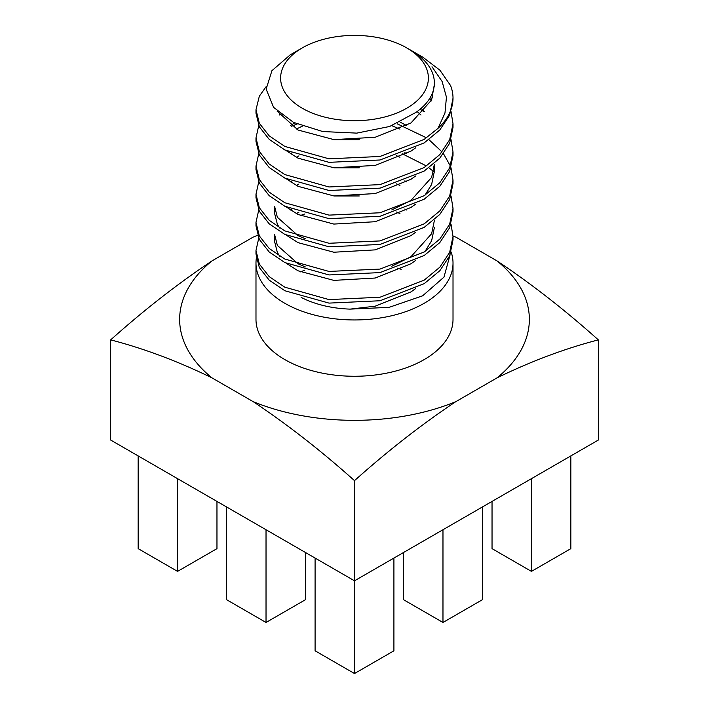 <?xml version="1.0" encoding="UTF-8"?>
<svg xmlns="http://www.w3.org/2000/svg" width="709" height="709" viewBox="0 0 709 709"><rect width="100%" height="100%" fill="white"/><g stroke="black" fill="none" stroke-linecap="round" stroke-linejoin="round"><path stroke-width="1.06" d="M257.606 235.344A174.857 100.953 0 0 0 253.219 237.09L211.964 260.912C177.702 283.777 143.945 310.099 110.675 339.877C144.06 348.553 177.817 361.209 211.964 377.862L253.219 401.675C287.473 424.549 321.239 450.871 354.5 480.649C387.885 450.773 421.642 424.452 455.781 401.675L497.036 377.862C531.298 361.165 565.055 348.509 598.325 339.877C564.94 310.001 531.183 283.68 497.036 260.912L455.781 237.09A174.857 100.953 0 0 0 453.016 235.982M598.325 339.877L598.325 440.05L354.5 580.813L110.675 440.05L110.675 339.877M354.5 480.649L354.5 673.55L393.912 650.8L393.912 558.063M255.984 263.074L255.984 319.387A98.516 56.88 0 0 0 284.841 359.605A98.516 56.88 0 0 0 392.201 371.933A98.516 56.88 0 0 0 453.016 319.387L453.016 263.074A98.516 56.88 180 0 1 354.5 319.954A98.516 56.88 180 0 1 255.984 263.074A98.516 56.88 180 0 1 256.321 258.368M401.161 269.287A98.516 56.88 0 0 0 397.27 268.144A98.516 56.88 0 0 0 397.137 268.108M304.728 270.297A98.516 56.88 0 0 0 300.315 271.884M253.219 401.675A174.857 100.953 0 0 0 455.781 401.675M497.036 377.862A174.857 100.953 0 0 0 497.036 260.912M211.964 260.912A174.857 100.953 0 0 0 211.964 377.862M315.088 558.063L315.088 650.8L354.5 673.55M226.623 506.988L226.623 599.717L266.026 622.467L305.437 599.717L305.437 552.488M266.026 622.467L266.026 529.738M138.149 455.905L138.149 548.642L177.56 571.392L216.963 548.642L216.963 501.405M177.56 571.392L177.56 478.655M403.563 552.488L403.563 599.717L442.974 622.467L482.377 599.717L482.377 506.988M442.974 622.467L442.974 529.738M492.037 501.405L492.037 548.642L531.44 571.392L570.851 548.642L570.851 455.905M531.44 571.392L531.44 478.655M266.15 86.622L259.334 96.194L255.984 109.735L259.334 123.286L269.181 135.827L284.841 146.435L329.003 158.816L379.997 156.467L424.159 139.398L437.94 128.418A98.516 56.88 0 0 0 453.016 98.17A98.516 56.88 0 0 0 450.552 85.532L439.899 70.182L422.794 57.163L411.805 50.818M453.016 98.17L449.666 115.08L439.819 129.969L424.159 142.917L379.997 159.986L329.003 162.334L284.841 149.962L269.181 139.354L259.334 126.805L255.984 113.263L255.984 109.735M451.013 111.499L453.016 123.809L449.666 139.708L439.819 154.597L424.159 167.554L379.997 184.624L329.003 186.963L284.841 174.591L269.181 163.983L259.334 151.442L255.984 137.892L258.75 125.573M453.016 123.818L453.016 127.336L449.666 143.227L439.819 158.125L424.159 171.073L379.997 188.142L329.003 190.491L284.841 178.11L269.181 167.51L259.334 154.961L255.984 141.41L255.984 137.892M451.013 139.655L453.016 151.974L449.666 167.865L439.819 182.754L424.159 195.711L379.997 212.771L329.003 215.119L284.841 202.747L269.181 192.139L259.334 179.599L255.984 166.048L258.75 153.729M291.443 126.264L297.098 124.066M420.056 109.266L424.133 111.73M453.016 151.965L453.016 155.493L449.666 171.383L439.819 186.272L424.159 199.229L379.997 216.298L329.003 218.647L284.841 206.266L269.181 195.657L259.334 183.117L255.984 169.566L255.984 166.048M397.27 123.853L426.012 137.599M428.927 139.655L442.097 151.965M443.488 153.729L450.392 166.048M451.013 167.803L453.016 180.121L449.666 196.021L439.819 210.91L424.159 223.858L379.997 240.927L329.003 243.276L284.841 230.904L269.181 220.295L259.334 207.746L255.984 194.204L258.75 181.885M453.016 180.121L453.016 183.649L449.666 199.539L439.819 214.428L424.159 227.385L379.997 244.454L329.003 246.794L284.841 234.422L269.181 223.814L259.334 211.273L255.984 197.722L255.984 194.204M402.189 153.729L426.012 165.755M428.927 167.803L434.342 172.145M451.013 195.959L453.016 208.278L449.666 224.168L439.819 239.066L424.159 252.014L379.997 269.083L329.003 271.432L284.841 259.051L269.181 248.451L259.334 235.902L255.984 222.351L258.75 210.041M453.016 208.278L453.016 211.796L449.666 227.695L439.819 242.584L424.159 255.541L379.997 272.602L329.003 274.95L284.841 262.578L269.181 251.97L259.334 239.42L255.984 225.879L255.984 222.351M451.013 224.115L453.016 236.434L449.666 252.324L439.819 267.213L424.159 280.17L379.997 297.239L329.003 299.588L284.841 287.207L269.181 276.599L259.334 264.058L255.984 250.507L258.75 238.189M453.016 236.434L453.016 239.952L449.666 255.852L439.819 270.741L424.159 283.689L379.997 300.758L329.003 303.106L284.841 290.734L269.181 280.126L259.334 267.577L255.984 254.026L255.984 250.507M451.119 251.961A98.516 56.88 180 0 1 453.016 263.074M300.315 215.571A98.516 56.88 180 0 1 304.728 213.994M450.1 254.797L443.967 277.122L422.635 295.813L389.064 307.36L350.086 309.115A79.86 46.103 180 0 1 301.112 297.363M406.744 47.902A73.887 42.655 0 0 0 401.728 45.252A73.887 42.655 0 0 0 302.256 47.902A73.887 42.655 0 0 0 302.256 108.229A73.887 42.655 0 0 0 406.744 108.229A73.887 42.655 0 0 0 406.744 47.902L410.972 50.339A79.86 46.103 180 0 1 434.36 82.935A79.86 46.103 180 0 1 415.926 112.403L389.666 126.477L356.751 133.124L322.746 131.546L293.491 122.373L273.585 107.351L266.141 89.121L271.937 70.678L290.114 54.947M431.63 94.873L432.605 97.425M421.261 108.229L424.328 111.499M290.406 125.573L294.643 122.941M400.195 122.17L406.736 125.573M425.01 195.161L431.639 184.429L434.36 171.33L434.36 164.284L431.639 177.392L410.963 200.408L391.793 209.917M290.406 153.729L291.443 153.038M334.285 139.655L359.277 139.655M404.874 152.692L406.736 153.729M305.384 238.809L298.037 235.601L277.361 217.282L274.64 206.523L274.64 213.56L277.361 224.319L279.612 227.988M290.406 181.885L291.443 181.194M334.285 167.803L359.277 167.803M404.874 180.848L406.736 181.885M434.36 220.596L431.639 233.704L410.963 256.72L391.793 266.229M305.384 266.956L298.037 263.757L277.361 245.429L274.64 234.67L274.64 241.707L277.361 252.475L279.612 256.135M290.406 210.041L291.443 209.35M334.285 195.959L359.277 195.959M404.874 209.004L406.736 210.041M434.289 84.805L431.639 99.969L410.963 122.985L375.167 137.262L333.833 139.611L298.037 130.022L277.068 111.1M429.84 98.223L431.205 100.944M415.625 147.827L410.963 151.141L375.167 165.419L333.833 167.758L298.037 158.178L286.498 150.795M279.364 115.018L280.188 113.883M417.114 111.552L421.004 115.018M415.625 175.983L410.963 179.288L375.167 193.575L333.833 195.914L298.037 186.334L286.498 178.952M296.238 129.091L302.326 126.184M391.82 125.706L399.947 129.091M415.625 204.13L410.963 207.445L375.167 221.722L333.833 224.071L298.037 214.481L286.498 207.099M296.238 157.247L298.932 155.883M396.491 155.705L399.947 157.247M415.625 232.286L410.963 235.601L375.167 249.878L333.833 252.227L298.037 242.638L286.498 235.255M296.238 185.403L298.932 184.03M396.491 183.861L399.947 185.403M434.36 227.633L431.639 240.741L425.01 251.473M415.625 260.442L410.963 263.757L375.167 278.034L333.833 280.383L298.037 270.794L286.498 263.411M296.238 213.56L298.932 212.186M396.491 212.018L399.947 213.56M415.625 288.598L410.963 291.904L375.167 306.191L350.086 309.115M437.94 128.418L444.968 113.068L446.44 97.186L442.115 81.491L432.003 66.77M434.36 82.935L434.36 86.861M302.256 47.902L290.096 54.921"/></g></svg>
